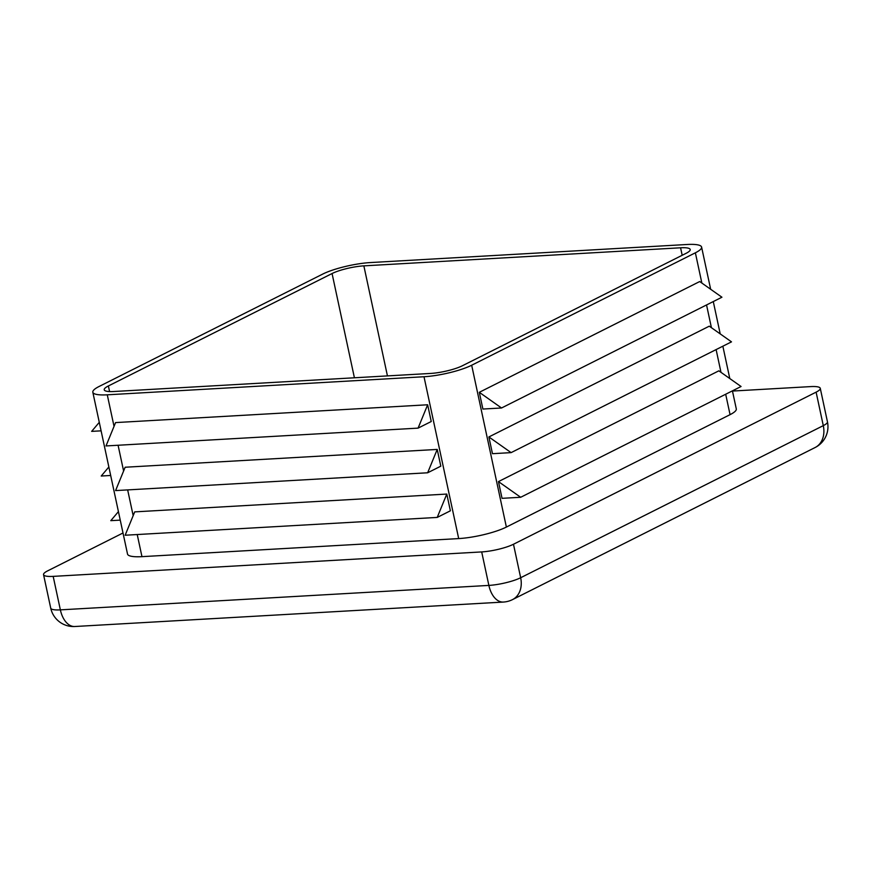 <?xml version="1.0" encoding="UTF-8"?>
<svg xmlns="http://www.w3.org/2000/svg" width="871" height="871" viewBox="0 0 871 871"><rect width="100%" height="100%" fill="white"/><g stroke="black" fill="none" stroke-linecap="round" stroke-linejoin="round"><path stroke-width="1.31" d="M488.881 436.948L492.463 453.693L511.103 452.626L488.881 436.948L709.277 326.179L731.498 341.857L511.103 452.626M732.424 390.85L736.3 408.913A34.96 7.033 167.9 0 1 730.061 414.65L506.378 527.064A34.96 7.033 167.9 0 1 458.69 538.583L141.962 556.656A34.96 7.033 167.9 0 1 127.525 554.065L92.827 392.222A34.96 7.033 167.9 0 1 99.065 386.495L322.749 274.071A34.96 7.033 167.9 0 1 370.436 262.563L687.165 244.49A34.96 7.033 167.9 0 1 701.601 247.081A34.96 7.033 167.9 0 1 695.374 252.808L471.679 365.232A34.96 7.033 167.9 0 1 424.003 376.74L107.275 394.813A34.96 7.033 167.9 0 1 92.827 392.222M498.452 481.598L502.044 498.332L520.673 497.276L498.452 481.598L718.847 370.828L741.069 386.506L520.673 497.276M479.311 392.309L482.893 409.043L501.533 407.987L479.311 392.309L699.707 281.54L721.928 297.218L501.533 407.987M101.101 430.84L91.651 431.374L99.283 422.337M732.467 391.057L810.64 386.604A23.31 4.682 167.9 0 1 820.275 388.324A23.31 4.682 167.9 0 1 816.116 392.146L513.476 544.244A23.31 4.682 167.9 0 1 481.696 551.92L53.175 576.373A23.31 4.682 167.9 0 1 43.55 574.653A23.31 4.682 167.9 0 1 47.709 570.832L123.007 532.987M108.374 385.962L332.069 273.538A23.31 4.682 167.9 0 1 363.86 265.862L680.578 247.789A23.31 4.682 167.9 0 1 690.213 249.52A23.31 4.682 167.9 0 1 686.054 253.341L462.37 365.766A23.31 4.682 167.9 0 1 430.579 373.441L113.851 391.515A23.31 4.682 167.9 0 1 104.226 389.783A23.31 4.682 167.9 0 1 108.374 385.962L109.583 391.569M431.243 421.52L427.65 404.775L115.582 422.587L106.012 445.941L418.08 428.129L431.243 421.52M440.813 466.17L437.22 449.425L125.152 467.237L115.582 490.591L427.65 472.779L440.813 466.17M450.383 510.809L446.79 494.064L134.722 511.876L125.152 535.23L437.22 517.418L450.383 510.809M120.252 520.129L110.791 520.662L118.423 511.625M110.671 475.479L101.221 476.023L108.853 466.987M446.79 494.064L437.22 517.418M427.65 404.775L418.08 428.129M437.22 449.425L427.65 472.779M730.061 414.65L725.685 394.236M720.992 372.342L716.114 349.587M711.422 327.703L706.544 304.948M701.852 283.053L695.374 252.808M506.378 527.064L471.679 365.232M458.69 538.583L424.003 376.74M141.962 556.656L137.226 534.544M133.176 515.654L127.656 489.894M123.606 471.015L118.086 445.255M114.036 426.365L107.275 394.813M682.189 255.279L680.578 247.789M354.41 377.785L332.069 273.538M387.443 375.902L363.86 265.862M481.696 551.92L488.871 585.41A23.31 13.958 86.7 0 0 503.351 602.057A23.31 23.31 0 0 0 512.496 599.618A23.31 18.062 -116.7 0 0 520.662 577.734A23.31 4.682 167.9 0 1 488.871 585.41L60.36 609.863A23.31 4.682 167.9 0 1 50.725 608.132A23.31 23.31 0 0 0 74.841 626.51A23.31 13.958 -93.3 0 1 60.36 609.863L53.175 576.373M815.125 447.52A23.31 23.31 0 0 0 827.45 421.814A23.31 4.682 167.9 0 1 823.291 425.636A23.31 18.062 63.3 0 1 815.125 447.52L512.496 599.618M816.116 392.146L823.291 425.636L520.662 577.734L513.476 544.244M701.601 247.081L710.649 289.259M713.284 301.562L720.219 333.909M722.854 346.201L729.789 378.547M43.55 574.653L50.725 608.132M503.351 602.057L74.841 626.51M820.275 388.324L827.45 421.814"/></g></svg>
